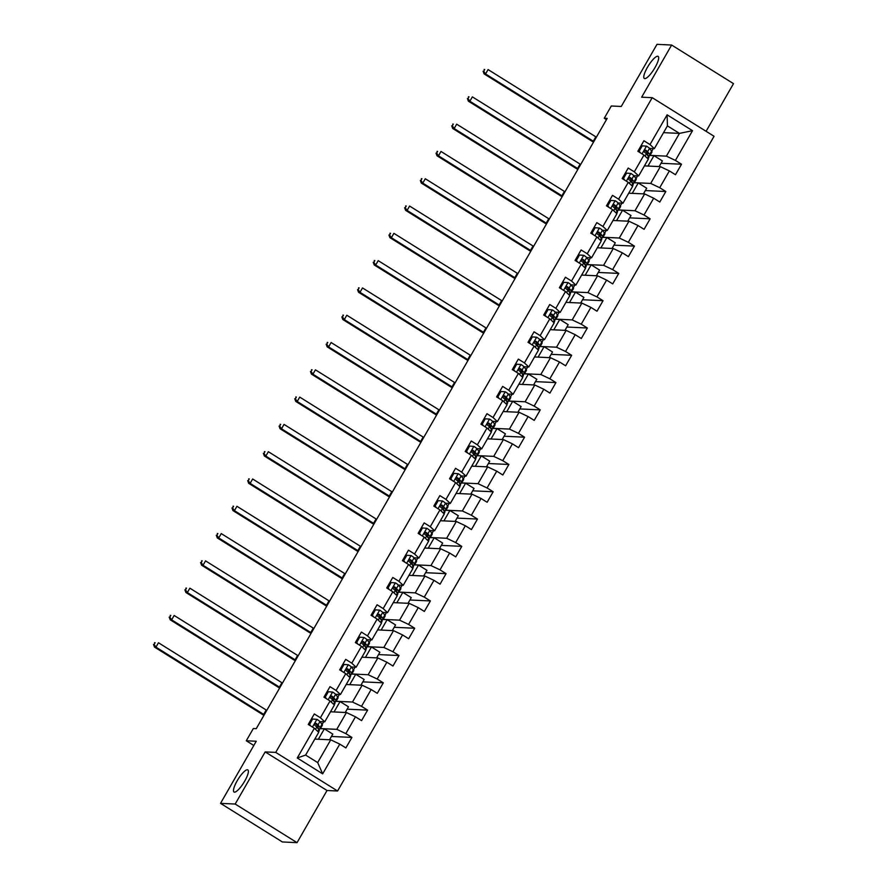 <?xml version="1.0" encoding="UTF-8"?>
<svg xmlns="http://www.w3.org/2000/svg" width="887" height="887" viewBox="0 0 887 887"><rect width="100%" height="100%" fill="white"/><g stroke="black" fill="none" stroke-linecap="round" stroke-linejoin="round"><path stroke-width="1.33" d="M644.794 78.633A13.039 3.304 122 0 1 644.328 78.499A13.039 3.304 122 0 1 647.942 66.47A13.039 3.304 122 0 1 657.666 56.236A13.039 3.304 122 0 1 658.132 56.38A13.039 3.304 122 0 1 654.517 68.41A13.039 3.304 122 0 1 644.794 78.633M234.501 792.158A13.039 3.304 122 0 1 234.035 792.013A13.039 3.304 122 0 1 237.649 779.995A13.039 3.304 122 0 1 247.373 769.761A13.039 3.304 122 0 1 247.839 769.894A13.039 3.304 122 0 1 244.224 781.924A13.039 3.304 122 0 1 234.501 792.158M706.085 131.298L733.494 83.644L671.636 45.037L656.979 44.35L621.266 106.462L611.298 105.996L604.258 118.248L606.475 119.623M337.581 791.004L714.057 136.276L652.211 97.67L275.724 752.398L337.581 791.004L327.026 790.505L265.169 751.91L235.188 804.043L297.045 842.65L327.026 790.505M297.045 842.65L282.388 841.963L220.53 803.356L256.243 741.244L246.287 740.778L253.815 745.479M235.188 804.043L220.53 803.356M663.531 132.651L679.464 133.394L667.423 125.876L654.351 148.628L650.005 144.559L643.907 140.756L637.864 151.256L643.962 155.059L634.305 171.856L628.207 168.053L622.175 178.542L628.273 182.356L618.616 199.154L612.507 195.34L606.475 205.839L612.573 209.654L602.916 226.451L596.818 222.637L590.775 233.137L596.884 236.94L587.227 253.737L581.118 249.934L575.086 260.434L581.185 264.237L571.527 281.035L565.429 277.232L559.387 287.732L565.496 291.535L555.827 308.332L549.729 304.518L543.698 315.018L549.796 318.832L540.139 335.63L534.041 331.816L527.998 342.315L534.096 346.13L524.439 362.927L518.341 359.113L512.298 369.613L518.407 373.416L508.75 390.213L502.641 386.41L496.609 396.91L502.707 400.713L493.05 417.511L486.952 413.708L480.909 424.197L487.018 428.011L477.361 444.808L471.252 440.994L465.22 451.494L471.319 455.308L461.661 472.106L455.563 468.292L449.521 478.792L455.619 482.595L445.961 499.392L439.863 495.589L433.832 506.089L439.93 509.892L430.273 526.69L424.163 522.886L418.132 533.386L424.23 537.189L414.573 553.987L408.475 550.173L402.432 560.673L408.541 564.487L398.884 581.284L392.775 577.47L386.743 587.97L392.841 591.784L383.184 608.571L377.086 604.768L371.043 615.268L377.152 619.071L367.484 635.868L361.386 632.065L355.354 642.565L361.452 646.368L351.795 663.166L345.697 659.363L339.654 669.851L345.753 673.665L336.095 690.463L329.997 686.649L323.955 697.149L330.064 700.963L320.407 717.76L314.297 713.946L308.266 724.446L314.364 728.249L297.267 757.997L322.668 773.852L317.668 762.576L330.74 739.825L314.818 739.082M650.005 144.559L667.113 114.822L692.514 130.677L675.417 160.425L681.515 164.228L661.037 163.275M322.668 773.852L339.776 744.115L345.875 747.918L351.917 737.419L345.819 733.616L355.476 716.818L361.574 720.621L367.606 710.132L361.508 706.318L371.165 689.521L377.274 693.335L383.306 682.835L377.208 679.021L386.865 662.223L392.963 666.037L399.006 655.537L392.897 651.734L402.554 634.937L408.663 638.74L414.695 628.24L408.597 624.437L418.254 607.639L424.352 611.442L430.395 600.954L424.285 597.139L433.954 580.342L440.052 584.156L446.083 573.656L439.985 569.842L449.642 553.044L455.752 556.859L461.783 546.359L455.685 542.556L465.342 525.758L471.44 529.561L477.483 519.061L471.374 515.258L481.031 498.461L487.14 502.264L493.172 491.764L487.074 487.961L496.731 471.163L502.829 474.977L508.872 464.478L502.763 460.663L512.431 443.866L518.529 447.68L524.561 437.18L518.463 433.366L528.12 416.568L534.218 420.383L540.261 409.883L534.162 406.08L543.82 389.282L549.918 393.085L555.949 382.585L549.851 378.782L559.509 361.985L565.618 365.788L571.649 355.299L565.551 351.485L575.208 334.687L581.307 338.501L587.349 328.002L581.24 324.187L590.897 307.39L597.006 311.204L603.038 300.704L596.94 296.901L606.597 280.104L612.695 283.907L618.738 273.407L612.629 269.604L622.297 252.806L628.395 256.609L634.427 246.109L628.329 242.306L637.986 225.509L644.095 229.323L650.127 218.823L644.029 215.009L653.686 198.211L659.784 202.025L665.827 191.525L659.717 187.711L669.375 170.914L675.484 174.728L681.515 164.228M246.287 740.778L253.327 728.526L256.254 728.67L607.185 118.381L604.258 118.248M643.962 155.059L648.308 159.128L638.651 175.925L633.828 175.693L635.912 178.376A15.589 2.129 29.9 0 1 636.267 179.351L634.349 182.678L650.692 183.432L660.349 166.634L644.417 165.891M636.034 178.553L637.576 175.87M638.651 175.925L634.305 171.856M669.375 170.914L660.349 166.634M659.717 187.711L650.692 183.432M628.273 182.356L632.619 186.414L622.951 203.212L618.128 202.99L620.213 205.673A15.589 2.129 29.9 0 1 620.567 206.649L618.66 209.975A15.589 2.129 -150.1 0 0 618.306 208.999L616.21 206.305A5.4 0.732 -150.1 0 0 614.48 204.864L613.97 204.697M628.728 193.189L644.649 193.931L634.992 210.729L618.671 209.964M620.346 205.851L621.887 203.167M622.951 203.212L618.616 199.154M653.686 198.211L644.649 193.931M644.029 215.009L634.992 210.729M612.573 209.654L616.92 213.712L607.262 230.509L602.428 230.287L604.513 232.971A15.589 2.129 29.9 0 1 604.879 233.946L602.96 237.272A15.589 2.129 -150.1 0 0 602.606 236.286L600.521 233.603A5.4 0.732 -150.1 0 0 598.78 232.161L598.281 231.984M613.028 220.475L628.961 221.229L619.292 238.026L602.972 237.261M604.646 233.137L606.187 230.465M607.262 230.509L602.916 226.451M637.986 225.509L628.961 221.229M628.329 242.306L619.292 238.026M596.884 236.94L601.22 241.009L591.562 257.807L586.739 257.585L588.824 260.257A15.589 2.129 29.9 0 1 589.179 261.244L587.272 264.57L603.603 265.313L613.261 248.526L597.328 247.772M588.946 260.434L590.498 257.751M591.562 257.807L587.227 253.737M622.297 252.806L613.261 248.526M612.629 269.604L603.603 265.313M581.185 264.237L585.531 268.306L575.874 285.104L571.04 284.871L573.124 287.554A15.589 2.129 29.9 0 1 573.49 288.541L571.572 291.856A15.589 2.129 -150.1 0 0 571.217 290.881L569.132 288.197A5.4 0.732 -150.1 0 0 567.392 286.745L566.882 286.579M581.639 275.07L597.561 275.813L587.904 292.61L571.583 291.845M573.257 287.732L574.798 285.049M575.874 285.104L571.527 281.035M606.597 280.104L597.561 275.813M596.94 296.901L587.904 292.61M565.496 291.535L569.831 295.604L560.174 312.39L555.351 312.169M565.939 302.367L581.872 303.11L572.215 319.908L555.883 319.143A15.589 2.129 -150.1 0 0 555.517 318.178L553.433 315.495A5.4 0.732 -150.1 0 0 551.692 314.042L551.193 313.876M557.557 315.029L559.098 312.346M560.174 312.39L555.827 308.332M590.897 307.39L581.872 303.11M581.24 324.187L572.215 319.908M549.796 318.832L554.142 322.89L544.485 339.688L539.651 339.466L541.735 342.149A15.589 2.129 29.9 0 1 542.09 343.125L540.183 346.451L556.515 347.205L566.172 330.407L550.25 329.665M541.868 342.327L543.409 339.643M544.485 339.688L540.139 335.63M575.208 334.687L566.172 330.407M565.551 351.485L556.515 347.205M534.096 346.13L538.442 350.188L528.785 366.985L523.962 366.763L526.035 369.435A15.589 2.129 29.9 0 1 526.401 370.422L524.483 373.749L540.826 374.502L550.483 357.705L534.551 356.951M526.168 369.613L527.71 366.93M528.785 366.985L524.439 362.927M559.509 361.985L550.483 357.705M549.851 378.782L540.826 374.502M518.407 373.416L522.742 377.485L513.085 394.283L508.262 394.05L510.347 396.733A15.589 2.129 29.9 0 1 510.701 397.72L508.794 401.035L525.126 401.789L534.783 384.991L518.862 384.248M510.48 396.91L512.021 394.227M513.085 394.283L508.75 390.213M543.82 389.282L534.783 384.991M534.162 406.08L525.126 401.789M502.707 400.713L507.054 404.782L497.396 421.58L492.562 421.347L494.647 424.03A15.589 2.129 29.9 0 1 495.013 425.006L493.094 428.332L509.426 429.086L519.083 412.289L503.162 411.546M494.78 424.208L496.321 421.525M497.396 421.58L493.05 417.511M528.12 416.568L519.083 412.289M518.463 433.366L509.426 429.086M487.018 428.011L491.354 432.069L481.696 448.866L476.873 448.645L478.958 451.328A15.589 2.129 29.9 0 1 479.313 452.303L477.406 455.63L493.737 456.384L503.395 439.586L487.462 438.843M479.08 451.505L480.621 448.822M481.696 448.866L477.361 444.808M512.431 443.866L503.395 439.586M502.763 460.663L493.737 456.384M471.319 455.308L475.665 459.366L466.008 476.164L461.173 475.942L463.258 478.625A15.589 2.129 29.9 0 1 463.613 479.601L461.706 482.927A15.589 2.129 -150.1 0 0 461.351 481.94L459.266 479.257A5.4 0.732 -150.1 0 0 457.526 477.816L457.016 477.638M471.773 466.13L487.695 466.884L478.038 483.681L461.717 482.916M463.391 478.792L464.932 476.119M466.008 476.164L461.661 472.106M496.731 471.163L487.695 466.884M487.074 487.961L478.038 483.681M455.619 482.595L459.965 486.664L450.308 503.461L445.485 503.228L447.569 505.912A15.589 2.129 29.9 0 1 447.924 506.898L446.006 510.225A15.589 2.129 -150.1 0 0 445.651 509.238L443.567 506.555A5.4 0.732 -150.1 0 0 441.826 505.102L441.327 504.936M456.073 493.427L472.006 494.17L462.349 510.967L446.017 510.202M447.691 506.089L449.232 503.406M450.308 503.461L445.961 499.392M481.031 498.461L472.006 494.17M471.374 515.258L462.349 510.967M439.93 509.892L444.276 513.961L434.608 530.759L429.785 530.526L431.869 533.209A15.589 2.129 29.9 0 1 432.224 534.196L430.317 537.511L446.649 538.265L456.306 521.467L440.384 520.724M432.002 533.386L433.543 530.703M434.608 530.759L430.273 526.69M465.342 525.758L456.306 521.467M455.685 542.556L446.649 538.265M424.23 537.189L428.576 541.258L418.919 558.045L414.085 557.823L416.169 560.506A15.589 2.129 29.9 0 1 416.535 561.482L414.617 564.808L430.949 565.562L440.617 548.765L424.685 548.022M416.302 560.684L417.844 558.001M418.919 558.045L414.573 553.987M449.642 553.044L440.617 548.765M439.985 569.842L430.949 565.562M408.541 564.487L412.876 568.545L403.219 585.342L398.396 585.121L400.48 587.804A15.589 2.129 29.9 0 1 400.835 588.78L398.928 592.106A15.589 2.129 -150.1 0 0 398.562 591.119L396.478 588.436A5.4 0.732 -150.1 0 0 394.737 586.994L394.238 586.828M408.985 575.319L424.917 576.062L415.26 592.86L398.928 592.095M400.602 587.981L402.155 585.298M403.219 585.342L398.884 581.284M433.954 580.342L424.917 576.062M424.285 597.139L415.26 592.86M392.841 591.784L397.188 595.842L387.53 612.64L382.696 612.418L384.781 615.09A15.589 2.129 29.9 0 1 385.146 616.077L383.228 619.403L399.56 620.157L409.217 603.36L393.296 602.606M384.914 615.268L386.455 612.584M387.53 612.64L383.184 608.571M418.254 607.639L409.217 603.36M408.597 624.437L399.56 620.157M377.152 619.071L381.488 623.14L371.83 639.937L367.007 639.704L369.092 642.388A15.589 2.129 29.9 0 1 369.447 643.374L367.54 646.69L383.871 647.443L393.529 630.646L377.596 629.903M369.214 642.565L370.755 639.882M371.83 639.937L367.484 635.868M402.554 634.937L393.529 630.646M392.897 651.734L383.871 647.443M361.452 646.368L365.799 650.437L356.13 667.235L351.307 667.002L353.392 669.685A15.589 2.129 29.9 0 1 353.747 670.661L351.84 673.987A15.589 2.129 -150.1 0 0 351.485 673.011L349.389 670.328A5.4 0.732 -150.1 0 0 347.66 668.876L347.15 668.709M361.907 657.2L377.829 657.943L368.172 674.741L351.851 673.976M353.525 669.862L355.066 667.179M356.13 667.235L351.795 663.166M386.865 662.223L377.829 657.943M377.208 679.021L368.172 674.741M345.753 673.665L350.099 677.723L340.442 694.521L335.619 694.299L337.692 696.982A15.589 2.129 29.9 0 1 338.058 697.958L336.14 701.284A15.589 2.129 -150.1 0 0 335.785 700.309L333.7 697.614A5.4 0.732 -150.1 0 0 331.96 696.173L331.461 696.007M346.207 684.498L362.14 685.241L352.483 702.038L336.151 701.273M337.825 697.16L339.366 694.477M340.442 694.521L336.095 690.463M371.165 689.521L362.14 685.241M361.508 706.318L352.483 702.038M330.064 700.963L334.399 705.021L324.742 721.818L319.919 721.597L322.003 724.28A15.589 2.129 29.9 0 1 322.358 725.256L320.451 728.582L336.783 729.336L346.44 712.538L330.518 711.784M322.136 724.446L323.677 721.774M324.742 721.818L320.407 717.76M355.476 716.818L346.44 712.538M345.819 733.616L336.783 729.336M314.364 728.249L318.71 732.318L305.627 755.059L297.267 757.997M339.776 744.115L330.74 739.825M265.169 751.91L275.724 752.398M671.636 45.037L641.656 97.182L652.211 97.67M305.627 755.059L317.668 762.576M654.351 148.628L649.517 148.395L651.601 151.078A15.589 2.129 29.9 0 1 651.956 152.065L650.049 155.38L666.381 156.134L679.464 133.394L692.514 130.677M651.734 151.256L653.275 148.572M319.132 730.068L319.863 728.792M334.831 702.77L335.552 701.495M350.52 675.473L351.252 674.209M366.22 648.175L366.952 646.911M381.909 620.878L382.641 619.614M397.609 593.591L398.341 592.316M413.298 566.294L414.029 565.03M428.998 538.997L429.729 537.733M444.697 511.699L445.418 510.435M460.386 484.413L461.118 483.138M476.086 457.115L476.818 455.84M491.775 429.818L492.507 428.554M507.475 402.521L508.207 401.257M523.175 375.223L523.895 373.959M538.864 347.937L539.595 346.662M554.563 320.639L555.295 319.375M570.252 293.342L570.984 292.078M585.952 266.045L586.684 264.781M601.641 238.758L602.373 237.483M617.341 211.461L618.073 210.186M633.041 184.163L633.761 182.899M648.73 156.866L649.461 155.602M667.423 125.876L667.113 114.822M675.417 160.425L666.381 156.134M329.532 739.769L332.791 734.114L324.343 728.848L320.384 728.659M351.917 737.419L331.439 736.465M318.366 739.248L324.343 728.848M334.055 711.951L340.043 701.55L336.073 701.362M345.231 712.483L348.48 706.817L340.043 701.55M367.606 710.132L347.139 709.168M349.755 684.664L355.731 674.253L351.773 674.065M360.92 685.185L364.18 679.52L355.731 674.253M383.306 682.835L362.827 681.87M365.455 657.367L371.431 646.956L367.462 646.778M376.62 657.888L379.88 652.233L371.431 646.956M399.006 655.537L378.527 654.584M381.144 630.069L387.131 619.669L383.162 619.481M392.32 630.59L395.569 624.936L387.131 619.669M414.695 628.24L394.216 627.286M396.844 602.772L402.82 592.372L398.862 592.183M408.009 603.293L411.269 597.638L402.82 592.372M430.395 600.954L409.916 599.989M412.533 575.475L418.52 565.074L414.551 564.886M423.709 576.007L426.957 570.341L418.52 565.074M446.083 573.656L425.605 572.692M428.233 548.188L434.209 537.777L430.25 537.6M439.398 548.709L442.657 543.055L434.209 537.777M461.783 546.359L441.305 545.394M443.921 520.891L449.909 510.491L445.939 510.302M455.098 521.412L458.346 515.757L449.909 510.491M477.483 519.061L457.005 518.108M459.621 493.593L465.608 483.193L461.639 483.005M470.797 494.114L474.046 488.46L465.608 483.193M493.172 491.764L472.693 490.81M475.321 466.296L481.297 455.896L477.339 455.707M486.486 466.828L489.746 461.162L481.297 455.896M508.872 464.478L488.393 463.513M491.01 439.01L496.997 428.598L493.028 428.421M502.186 439.531L505.435 433.865L496.997 428.598M524.561 437.18L504.082 436.216M506.71 411.712L512.686 401.301L508.728 401.124M517.875 412.233L521.135 406.579L512.686 401.301M540.261 409.883L519.782 408.929M522.399 384.415L528.386 374.015L524.417 373.826M533.575 384.936L536.823 379.281L528.386 374.015M555.949 382.585L535.482 381.632M538.099 357.117L544.086 346.717L540.116 346.529M549.264 357.638L552.523 351.984L544.086 346.717M571.649 355.299L551.171 354.334M553.798 329.831L559.775 319.42L555.805 319.231M564.964 330.352L568.223 324.686L559.775 319.42M587.349 328.002L566.871 327.037M569.487 302.534L575.475 292.122L571.505 291.945M580.663 303.055L583.912 297.4L575.475 292.122M603.038 300.704L582.559 299.739M585.187 275.236L591.163 264.836L587.205 264.648M596.352 275.757L599.612 270.103L591.163 264.836M618.738 273.407L598.259 272.453M600.876 247.939L606.863 237.539L602.894 237.35M612.052 248.46L615.301 242.805L606.863 237.539M634.427 246.109L613.948 245.156M616.576 220.641L622.552 210.241L618.594 210.053M627.741 221.173L631.001 215.508L622.552 210.241M650.127 218.823L629.648 217.858M632.265 193.355L638.252 182.944L634.283 182.766M643.441 193.876L646.69 188.21L638.252 182.944M665.827 191.525L645.348 190.561M647.965 166.057L653.952 155.657L649.983 155.469M659.141 166.579L662.389 160.924L653.952 155.657M312.645 719.024L311.88 718.991L308.864 724.236L309.63 724.28L312.645 719.024L316.992 719.368A5.4 0.732 29.9 0 1 319.919 721.586L318.001 724.912A5.4 0.732 -150.1 0 0 316.271 723.47L315.761 723.293M309.63 724.28L310.638 725.921M309.441 725.178L308.864 724.236M317.08 727.373A12.939 1.763 29.9 0 0 318.156 727.262A12.939 1.763 29.9 0 0 317.856 726.442L315.428 723.426L316.271 723.47C314.674 723.371 314.275 724.069 315.062 725.566A5.4 0.732 29.9 0 1 316.792 727.018L318.888 729.702A15.589 2.129 29.9 0 1 319.242 730.677L318.444 732.063M317.856 728.382A15.589 2.129 -150.1 0 0 320.451 728.582A15.589 2.129 -150.1 0 0 320.085 727.595L318.001 724.912M264.271 714.734A10.189 1.386 29.9 0 1 263.694 714.39L155.957 647.144L154.482 647.078L262.23 714.323A15.279 2.084 -150.1 0 0 263.916 715.343M266.787 710.365A10.189 1.386 29.9 0 1 266.211 710.01L158.463 642.765L155.957 647.144L154.094 644.45L155.103 642.709L154.094 644.45M154.515 642.676L155.103 642.709M153.506 644.428L154.482 647.078M328.345 691.727L327.58 691.694L324.564 696.949L325.318 696.982L328.345 691.727L332.692 692.071A5.4 0.732 29.9 0 1 335.608 694.299L333.7 697.614M325.318 696.982L326.327 698.634M325.13 697.881L324.564 696.949M332.769 700.076A12.939 1.763 29.9 0 0 333.845 699.965A12.939 1.763 29.9 0 0 333.545 699.156L331.117 696.129L331.96 696.173C330.363 696.073 329.964 696.772 330.751 698.269A5.4 0.732 29.9 0 1 332.492 699.721L334.576 702.404A15.589 2.129 29.9 0 1 334.931 703.38L334.133 704.777M333.556 701.085A15.589 2.129 -150.1 0 0 336.14 701.284M279.959 687.447A10.189 1.386 29.9 0 1 279.394 687.092L171.646 619.847L170.182 619.78L277.93 687.026A15.279 2.084 -150.1 0 0 279.616 688.057M282.476 683.068A10.189 1.386 29.9 0 1 281.911 682.724L174.162 615.478L171.646 619.847L169.794 617.164L170.792 615.412L169.794 617.164M170.204 615.378L170.792 615.412M169.206 617.13L170.182 619.78M344.034 664.441L343.28 664.396L340.253 669.652L341.018 669.685L344.034 664.441L348.391 664.773A5.4 0.732 29.9 0 1 351.307 667.002L349.389 670.328M341.018 669.685L342.027 671.337M340.83 670.583L340.253 669.652M348.469 672.789A12.939 1.763 29.9 0 0 349.545 672.668A12.939 1.763 29.9 0 0 349.245 671.858L346.817 668.842L347.66 668.876C346.063 668.776 345.664 669.474 346.451 670.971A5.4 0.732 29.9 0 1 348.192 672.424L350.276 675.107A15.589 2.129 29.9 0 1 350.631 676.094L349.833 677.48M349.256 673.798A15.589 2.129 -150.1 0 0 351.84 673.987M295.659 660.15A10.189 1.386 29.9 0 1 295.094 659.795L187.345 592.549L185.882 592.483L293.619 659.728A15.279 2.084 -150.1 0 0 295.304 660.76M298.176 655.77A10.189 1.386 29.9 0 1 297.6 655.426L189.862 588.181L187.345 592.549L185.483 589.866L186.492 588.114L185.483 589.866M185.904 588.092L186.492 588.114M184.895 589.833L185.882 592.483M359.734 637.143L358.969 637.11L355.953 642.354L356.718 642.388L359.734 637.143L364.08 637.476A5.4 0.732 29.9 0 1 366.996 639.704L365.089 643.031A5.4 0.732 -150.1 0 0 363.348 641.578L362.85 641.412M356.718 642.388L357.716 644.04M356.53 643.297L355.953 642.354M364.169 645.492A12.939 1.763 29.9 0 0 365.233 645.37A12.939 1.763 29.9 0 0 364.945 644.561L362.506 641.545L363.348 641.578C361.763 641.478 361.353 642.177 362.14 643.685A5.4 0.732 29.9 0 1 363.881 645.126L365.965 647.809A15.589 2.129 29.9 0 1 366.331 648.796L365.533 650.182M364.945 646.501A15.589 2.129 -150.1 0 0 367.54 646.69A15.589 2.129 -150.1 0 0 367.174 645.714L365.089 643.031M311.348 632.852A10.189 1.386 29.9 0 1 310.783 632.509L203.034 565.263L201.571 565.185L309.319 632.431A15.279 2.084 -150.1 0 0 311.004 633.462M313.865 628.484A10.189 1.386 29.9 0 1 313.299 628.129L205.551 560.883L203.034 565.263L201.183 562.569L202.192 560.817L201.183 562.569M201.604 560.795L202.192 560.817M200.595 562.546L201.571 565.185M375.423 609.846L374.669 609.812L371.653 615.057L372.407 615.09L375.423 609.846L379.78 610.178A5.4 0.732 29.9 0 1 382.696 612.407L380.789 615.733A5.4 0.732 -150.1 0 0 379.048 614.292L378.538 614.114M372.407 615.09L373.416 616.742M372.218 615.999L371.653 615.057M379.858 618.195A12.939 1.763 29.9 0 0 380.933 618.084A12.939 1.763 29.9 0 0 380.634 617.263L378.206 614.247L379.048 614.292C377.452 614.181 377.053 614.891 377.84 616.387A5.4 0.732 29.9 0 1 379.581 617.829L381.665 620.523A15.589 2.129 29.9 0 1 382.02 621.499L381.222 622.885M380.645 619.204A15.589 2.129 -150.1 0 0 383.228 619.403A15.589 2.129 -150.1 0 0 382.874 618.416L380.789 615.733M327.048 605.555A10.189 1.386 29.9 0 1 326.483 605.211L218.734 537.965L217.271 537.899L325.019 605.145A15.279 2.084 -150.1 0 0 326.693 606.165M329.565 601.186A10.189 1.386 29.9 0 1 328.999 600.832L221.251 533.586L218.734 537.965L216.871 535.271L217.88 533.53L216.871 535.271M217.293 533.497L217.88 533.53M216.284 535.249L217.271 537.899M391.123 582.548L390.358 582.515L387.342 587.759L388.107 587.804L391.123 582.548L395.469 582.892A5.4 0.732 29.9 0 1 398.396 585.121L396.478 588.436M388.107 587.804L389.105 589.445M387.918 588.702L387.342 587.759M395.558 590.897A12.939 1.763 29.9 0 0 396.633 590.786A12.939 1.763 29.9 0 0 396.334 589.966L393.895 586.95L394.737 586.994C393.152 586.895 392.741 587.593 393.54 589.09A5.4 0.732 29.9 0 1 395.269 590.542L397.365 593.226A15.589 2.129 29.9 0 1 397.72 594.201L396.921 595.598M396.334 591.906A15.589 2.129 -150.1 0 0 398.928 592.106M342.748 578.269A10.189 1.386 29.9 0 1 342.171 577.914L234.434 510.668L232.959 510.602L340.708 577.847A15.279 2.084 -150.1 0 0 342.393 578.878M345.254 573.889A10.189 1.386 29.9 0 1 344.688 573.534L236.94 506.3L234.434 510.668L232.571 507.985L233.58 506.233L232.571 507.985M232.993 506.2L233.58 506.233M231.984 507.952L232.959 510.602M406.823 555.262L406.058 555.218L403.042 560.473L403.796 560.506L406.823 555.262L411.169 555.595A5.4 0.732 29.9 0 1 414.085 557.823L412.178 561.149A5.4 0.732 -150.1 0 0 410.437 559.697L409.938 559.531M403.796 560.506L404.805 562.158M403.607 561.404L403.042 560.473M411.246 563.611A12.939 1.763 29.9 0 0 412.322 563.489A12.939 1.763 29.9 0 0 412.023 562.68L409.594 559.653L410.437 559.697C408.84 559.597 408.441 560.296 409.229 561.793A5.4 0.732 29.9 0 1 410.969 563.245L413.054 565.928A15.589 2.129 29.9 0 1 413.409 566.904L412.61 568.301M412.034 564.609A15.589 2.129 -150.1 0 0 414.617 564.808A15.589 2.129 -150.1 0 0 414.262 563.833L412.178 561.149M358.437 550.971A10.189 1.386 29.9 0 1 357.871 550.616L250.123 483.371L248.659 483.304L356.408 550.55A15.279 2.084 -150.1 0 0 358.093 551.581M360.954 546.592A10.189 1.386 29.9 0 1 360.388 546.248L252.64 479.002L250.123 483.371L248.271 480.687L249.269 478.936L248.271 480.687M248.682 478.902L249.269 478.936M247.684 480.654L248.659 483.304M422.511 527.965L421.746 527.931L418.731 533.176L419.496 533.209L422.511 527.965L426.869 528.297A5.4 0.732 29.9 0 1 429.785 530.526L427.867 533.852A5.4 0.732 -150.1 0 0 426.137 532.4L425.627 532.233M419.496 533.209L420.505 534.861M419.307 534.118L418.731 533.176M426.946 536.313A12.939 1.763 29.9 0 0 428.022 536.192A12.939 1.763 29.9 0 0 427.722 535.382L425.294 532.366L426.137 532.4C424.54 532.3 424.141 532.998 424.928 534.506A5.4 0.732 29.9 0 1 426.669 535.948L428.754 538.631A15.589 2.129 29.9 0 1 429.108 539.618L428.31 541.003M427.722 537.322A15.589 2.129 -150.1 0 0 430.317 537.511A15.589 2.129 -150.1 0 0 429.962 536.535L427.867 533.852M374.137 523.674A10.189 1.386 29.9 0 1 373.56 523.319L265.823 456.084L264.359 456.007L372.096 523.252A15.279 2.084 -150.1 0 0 373.782 524.284M376.653 519.305A10.189 1.386 29.9 0 1 376.077 518.95L268.34 451.705L265.823 456.084L263.96 453.39L264.969 451.638L263.96 453.39M264.381 451.616L264.969 451.638M263.372 453.368L264.359 456.007M438.211 500.667L437.446 500.634L434.43 505.878L435.195 505.912L438.211 500.667L442.558 501A5.4 0.732 29.9 0 1 445.474 503.228L443.567 506.555M435.195 505.912L436.193 507.564M434.996 506.821L434.43 505.878M442.635 509.016A12.939 1.763 29.9 0 0 443.711 508.894A12.939 1.763 29.9 0 0 443.422 508.085L440.983 505.069L441.826 505.102C440.229 505.002 439.83 505.712 440.617 507.209A5.4 0.732 29.9 0 1 442.358 508.65L444.442 511.344A15.589 2.129 29.9 0 1 444.808 512.32L444.01 513.706M443.422 510.025A15.589 2.129 -150.1 0 0 446.006 510.225M389.825 496.376A10.189 1.386 29.9 0 1 389.26 496.033L281.512 428.787L280.048 428.72L387.796 495.955A15.279 2.084 -150.1 0 0 389.482 496.986M392.342 492.008A10.189 1.386 29.9 0 1 391.777 491.653L284.028 424.407L281.512 428.787L279.66 426.093L280.658 424.341L279.66 426.093M280.081 424.319L280.658 424.341M279.072 426.07L280.048 428.72M453.9 473.37L453.146 473.336L450.119 478.581L450.884 478.625L453.9 473.37L458.257 473.713A5.4 0.732 29.9 0 1 461.173 475.931L459.266 479.257M450.884 478.625L451.893 480.266M450.696 479.523L450.119 478.581M458.335 481.719A12.939 1.763 29.9 0 0 459.411 481.608A12.939 1.763 29.9 0 0 459.111 480.787L456.683 477.771L457.526 477.816C455.929 477.716 455.53 478.415 456.317 479.911A5.4 0.732 29.9 0 1 458.058 481.364L460.142 484.047A15.589 2.129 29.9 0 1 460.497 485.023L459.699 486.409M459.122 482.728A15.589 2.129 -150.1 0 0 461.706 482.927M405.525 469.09A10.189 1.386 29.9 0 1 404.96 468.735L297.212 401.489L295.748 401.423L403.485 468.669A15.279 2.084 -150.1 0 0 405.171 469.689M408.042 464.71A10.189 1.386 29.9 0 1 407.477 464.356L299.728 397.11L297.212 401.489L295.349 398.795L296.358 397.054L295.349 398.795M295.77 397.021L296.358 397.054M294.761 398.773L295.748 401.423M469.6 446.072L468.835 446.039L465.819 451.295L466.584 451.328L469.6 446.072L473.946 446.416A5.4 0.732 29.9 0 1 476.873 448.645L474.955 451.96A5.4 0.732 -150.1 0 0 473.214 450.518L472.716 450.352M466.584 451.328L467.582 452.98M466.396 452.226L465.819 451.295M474.035 454.421A12.939 1.763 29.9 0 0 475.11 454.31A12.939 1.763 29.9 0 0 474.811 453.501L472.372 450.474L473.214 450.518C471.629 450.419 471.219 451.117 472.017 452.614A5.4 0.732 29.9 0 1 473.747 454.066L475.831 456.75A15.589 2.129 29.9 0 1 476.197 457.725L475.399 459.122M474.811 455.43A15.589 2.129 -150.1 0 0 477.406 455.63A15.589 2.129 -150.1 0 0 477.04 454.654L474.955 451.96M421.225 441.793A10.189 1.386 29.9 0 1 420.649 441.438L312.9 374.192L311.437 374.126L419.185 441.371A15.279 2.084 -150.1 0 0 420.87 442.402M423.731 437.413A10.189 1.386 29.9 0 1 423.166 437.069L315.417 369.824L312.9 374.192L311.049 371.509L312.058 369.757L311.049 371.509M311.47 369.724L312.058 369.757M310.461 371.476L311.437 374.126M485.3 418.786L484.535 418.742L481.519 423.997L482.273 424.03L485.3 418.786L489.646 419.119A5.4 0.732 29.9 0 1 492.562 421.347L490.655 424.673A5.4 0.732 -150.1 0 0 488.914 423.221L488.415 423.055M482.273 424.03L483.282 425.682M482.084 424.94L481.519 423.997M489.724 427.135A12.939 1.763 29.9 0 0 490.799 427.013A12.939 1.763 29.9 0 0 490.5 426.203L488.072 423.188L488.914 423.221C487.318 423.121 486.919 423.82 487.706 425.328A5.4 0.732 29.9 0 1 489.447 426.769L491.531 429.452A15.589 2.129 29.9 0 1 491.886 430.439L491.088 431.825M490.511 428.144A15.589 2.129 -150.1 0 0 493.094 428.332A15.589 2.129 -150.1 0 0 492.74 427.357L490.655 424.673M436.914 414.495A10.189 1.386 29.9 0 1 436.349 414.14L328.6 346.895L327.137 346.828L434.885 414.074A15.279 2.084 -150.1 0 0 436.559 415.105M439.431 410.116A10.189 1.386 29.9 0 1 438.865 409.772L331.117 342.526L328.6 346.895L326.738 344.211L327.746 342.46L326.738 344.211M327.159 342.437L327.746 342.46M326.161 344.178L327.137 346.828M500.989 391.489L500.224 391.455L497.208 396.7L497.973 396.733L500.989 391.489L505.335 391.821A5.4 0.732 29.9 0 1 508.262 394.05L506.344 397.376A5.4 0.732 -150.1 0 0 504.614 395.924L504.104 395.757M497.973 396.733L498.982 398.385M497.784 397.642L497.208 396.7M505.424 399.837A12.939 1.763 29.9 0 0 506.499 399.715A12.939 1.763 29.9 0 0 506.2 398.906L503.772 395.89L504.614 395.924C503.018 395.824 502.619 396.522 503.406 398.03A5.4 0.732 29.9 0 1 505.135 399.472L507.231 402.155A15.589 2.129 29.9 0 1 507.586 403.142L506.787 404.527M506.2 400.846A15.589 2.129 -150.1 0 0 508.794 401.035A15.589 2.129 -150.1 0 0 508.428 400.059L506.344 397.376M452.614 387.198A10.189 1.386 29.9 0 1 452.037 386.854L344.3 319.608L342.825 319.531L450.574 386.776A15.279 2.084 -150.1 0 0 452.259 387.807M455.131 382.829A10.189 1.386 29.9 0 1 454.554 382.474L346.806 315.229L344.3 319.608L342.437 316.914L343.446 315.162L342.437 316.914M342.859 315.14L343.446 315.162M341.85 316.892L342.825 319.531M516.689 364.191L515.924 364.158L512.908 369.402L513.662 369.447L516.689 364.191L521.035 364.524A5.4 0.732 29.9 0 1 523.951 366.752L522.044 370.079A5.4 0.732 -150.1 0 0 520.303 368.637L519.804 368.46M513.662 369.447L514.671 371.088M513.473 370.345L512.908 369.402M521.112 372.54A12.939 1.763 29.9 0 0 522.188 372.429A12.939 1.763 29.9 0 0 521.889 371.609L519.46 368.593L520.303 368.637C518.707 368.537 518.307 369.236 519.095 370.733A5.4 0.732 29.9 0 1 520.835 372.185L522.92 374.868A15.589 2.129 29.9 0 1 523.275 375.844L522.476 377.23M521.9 373.549A15.589 2.129 -150.1 0 0 524.483 373.749A15.589 2.129 -150.1 0 0 524.128 372.762L522.044 370.079M468.303 359.9A10.189 1.386 29.9 0 1 467.737 359.557L359.989 292.311L358.525 292.244L466.274 359.49A15.279 2.084 -150.1 0 0 467.959 360.51M470.82 355.532A10.189 1.386 29.9 0 1 470.254 355.177L362.506 287.931L359.989 292.311L358.137 289.617L359.135 287.876L358.137 289.617M358.548 287.843L359.135 287.876M357.55 289.594L358.525 292.244M532.377 336.894L531.623 336.86L528.597 342.116L529.362 342.149L532.377 336.894L536.735 337.237A5.4 0.732 29.9 0 1 539.651 339.466L537.733 342.781A5.4 0.732 -150.1 0 0 536.003 341.34L535.493 341.173M529.362 342.149L530.371 343.79M529.173 343.047L528.597 342.116M536.812 345.243A12.939 1.763 29.9 0 0 537.888 345.132A12.939 1.763 29.9 0 0 537.589 344.311L535.16 341.295L536.003 341.34C534.406 341.24 534.007 341.938 534.794 343.435A5.4 0.732 29.9 0 1 536.535 344.888L538.62 347.571A15.589 2.129 29.9 0 1 538.974 348.547L538.176 349.944M537.6 346.252A15.589 2.129 -150.1 0 0 540.183 346.451A15.589 2.129 -150.1 0 0 539.828 345.475L537.733 342.781M484.003 332.614A10.189 1.386 29.9 0 1 483.437 332.259L375.689 265.013L374.225 264.947L481.963 332.193A15.279 2.084 -150.1 0 0 483.648 333.224M486.519 328.234A10.189 1.386 29.9 0 1 485.943 327.88L378.206 260.645L375.689 265.013L373.826 262.33L374.835 260.578L373.826 262.33M374.247 260.545L374.835 260.578M373.239 262.297L374.225 264.947M548.077 309.607L547.312 309.563L544.296 314.818L545.062 314.852L548.077 309.607L552.424 309.94A5.4 0.732 29.9 0 1 555.34 312.169L557.435 314.852A15.589 2.129 29.9 0 1 557.79 315.827L555.883 319.154A15.589 2.129 -150.1 0 1 553.288 318.954M545.062 314.852L546.059 316.504M544.873 315.75L544.296 314.818M552.512 317.956A12.939 1.763 29.9 0 0 553.577 317.834A12.939 1.763 29.9 0 0 553.288 317.025L550.849 313.998L551.692 314.042C550.106 313.943 549.696 314.641 550.483 316.138A5.4 0.732 29.9 0 1 552.224 317.59L554.308 320.274A15.589 2.129 29.9 0 1 554.674 321.26L553.876 322.646M499.691 305.316A10.189 1.386 29.9 0 1 499.126 304.962L391.378 237.716L389.914 237.649L497.662 304.895A15.279 2.084 -150.1 0 0 499.348 305.926M502.208 300.937A10.189 1.386 29.9 0 1 501.643 300.593L393.895 233.348L391.378 237.716L389.526 235.033L390.535 233.281L389.526 235.033M389.947 233.259L390.535 233.281M388.938 235L389.914 237.649M563.766 282.31L563.012 282.277L559.996 287.521L560.75 287.554L563.766 282.31L568.123 282.643A5.4 0.732 29.9 0 1 571.04 284.871L569.132 288.197M560.75 287.554L561.759 289.206M560.562 288.463L559.996 287.521M568.201 290.659A12.939 1.763 29.9 0 0 569.277 290.537A12.939 1.763 29.9 0 0 568.977 289.727L566.549 286.712L567.392 286.745C565.795 286.645 565.396 287.344 566.183 288.852A5.4 0.732 29.9 0 1 567.924 290.293L570.008 292.976A15.589 2.129 29.9 0 1 570.363 293.963L569.565 295.349M568.988 291.668A15.589 2.129 -150.1 0 0 571.572 291.856M515.391 278.019A10.189 1.386 29.9 0 1 514.826 277.664L407.078 210.43L405.614 210.352L513.362 277.598A15.279 2.084 -150.1 0 0 515.037 278.629M517.908 273.651A10.189 1.386 29.9 0 1 517.343 273.296L409.594 206.05L407.078 210.43L405.215 207.735L406.224 205.984L405.215 207.735M405.636 205.961L406.224 205.984M404.627 207.713L405.614 210.352M579.466 255.012L578.701 254.979L575.685 260.224L576.45 260.257L579.466 255.012L583.812 255.345A5.4 0.732 29.9 0 1 586.739 257.574L584.821 260.9A5.4 0.732 -150.1 0 0 583.092 259.447L582.582 259.281M576.45 260.257L577.448 261.909M576.262 261.166L575.685 260.224M583.901 263.361A12.939 1.763 29.9 0 0 584.976 263.251A12.939 1.763 29.9 0 0 584.677 262.43L582.238 259.414L583.092 259.447C581.495 259.348 581.085 260.057 581.883 261.554A5.4 0.732 29.9 0 1 583.613 262.995L585.708 265.69A15.589 2.129 29.9 0 1 586.063 266.665L585.265 268.051M584.677 264.37A15.589 2.129 -150.1 0 0 587.272 264.57A15.589 2.129 -150.1 0 0 586.906 263.583L584.821 260.9M531.091 250.722A10.189 1.386 29.9 0 1 530.515 250.378L422.777 183.132L421.303 183.066L529.051 250.3A15.279 2.084 -150.1 0 0 530.736 251.331M533.597 246.353A10.189 1.386 29.9 0 1 533.032 245.998L425.283 178.753L422.777 183.132L420.915 180.438L421.924 178.686L420.915 180.438M421.336 178.664L421.924 178.686M420.327 180.416L421.303 183.066M595.166 227.715L594.401 227.682L591.385 232.926L592.139 232.971L595.166 227.715L599.512 228.059A5.4 0.732 29.9 0 1 602.428 230.276L600.521 233.603M592.139 232.971L593.148 234.611M591.951 233.869L591.385 232.926M599.59 236.064A12.939 1.763 29.9 0 0 600.665 235.953A12.939 1.763 29.9 0 0 600.366 235.133L597.938 232.117L598.78 232.161C597.184 232.061 596.785 232.76 597.572 234.257A5.4 0.732 29.9 0 1 599.313 235.709L601.397 238.392A15.589 2.129 29.9 0 1 601.752 239.368L600.954 240.754M600.377 237.073A15.589 2.129 -150.1 0 0 602.96 237.272M546.78 223.435A10.189 1.386 29.9 0 1 546.215 223.08L438.466 155.835L437.003 155.768L544.751 223.014A15.279 2.084 -150.1 0 0 546.436 224.034M549.297 219.056A10.189 1.386 29.9 0 1 548.731 218.701L440.983 151.455L438.466 155.835L436.615 153.141L437.613 151.4L436.615 153.141M437.025 151.367L437.613 151.4M436.027 153.118L437.003 155.768M610.855 200.418L610.09 200.384L607.074 205.64L607.839 205.673L610.855 200.418L615.212 200.761A5.4 0.732 29.9 0 1 618.128 202.99L616.21 206.305M607.839 205.673L608.848 207.325M607.65 206.571L607.074 205.64M615.29 208.767A12.939 1.763 29.9 0 0 616.365 208.656A12.939 1.763 29.9 0 0 616.066 207.846L613.638 204.819L614.48 204.864C612.884 204.764 612.485 205.462 613.272 206.959A5.4 0.732 29.9 0 1 615.013 208.412L617.097 211.095A15.589 2.129 29.9 0 1 617.452 212.071L616.653 213.468M616.066 209.775A15.589 2.129 -150.1 0 0 618.66 209.975M562.48 196.138A10.189 1.386 29.9 0 1 561.914 195.783L454.166 128.537L452.703 128.471L560.44 195.717A15.279 2.084 -150.1 0 0 562.125 196.748M564.997 191.758A10.189 1.386 29.9 0 1 564.42 191.415L456.683 124.169L454.166 128.537L452.303 125.854L453.312 124.102L452.303 125.854M452.725 124.069L453.312 124.102M451.716 125.821L452.703 128.471M626.555 173.131L625.79 173.087L622.774 178.342L623.539 178.376L626.555 173.131L630.901 173.464A5.4 0.732 29.9 0 1 633.817 175.693L631.91 179.019A5.4 0.732 -150.1 0 0 630.169 177.566L629.67 177.4M623.539 178.376L624.537 180.028M623.339 179.285L622.774 178.342M630.979 181.48A12.939 1.763 29.9 0 0 632.054 181.358A12.939 1.763 29.9 0 0 631.766 180.549L629.327 177.533L630.169 177.566C628.573 177.467 628.173 178.165 628.961 179.673A5.4 0.732 29.9 0 1 630.701 181.114L632.786 183.797A15.589 2.129 29.9 0 1 633.152 184.784L632.353 186.17M631.766 182.489A15.589 2.129 -150.1 0 0 634.349 182.678A15.589 2.129 -150.1 0 0 633.994 181.702L631.91 179.019M578.169 168.84A10.189 1.386 29.9 0 1 577.603 168.486L469.855 101.24L468.391 101.173L576.14 168.419A15.279 2.084 -150.1 0 0 577.825 169.45M580.686 164.461A10.189 1.386 29.9 0 1 580.12 164.117L472.372 96.871L469.855 101.24L468.003 98.557L469.001 96.805L468.003 98.557M468.425 96.783L469.001 96.805M467.416 98.524L468.391 101.173M642.243 145.834L641.489 145.801L638.463 151.045L639.228 151.078L642.243 145.834L646.601 146.167A5.4 0.732 29.9 0 1 649.517 148.395L647.61 151.721A5.4 0.732 -150.1 0 0 645.869 150.269L645.359 150.103M639.228 151.078L640.237 152.73M639.039 151.987L638.463 151.045M646.678 154.183A12.939 1.763 29.9 0 0 647.754 154.061A12.939 1.763 29.9 0 0 647.455 153.251L645.026 150.236L645.869 150.269C644.272 150.169 643.873 150.868 644.661 152.376A5.4 0.732 29.9 0 1 646.401 153.817L648.486 156.5A15.589 2.129 29.9 0 1 648.841 157.487L648.042 158.873M647.466 155.192A15.589 2.129 -150.1 0 0 650.049 155.38A15.589 2.129 -150.1 0 0 649.694 154.405L647.61 151.721M593.869 141.543A10.189 1.386 29.9 0 1 593.303 141.199L485.555 73.954L484.091 73.876L591.829 141.122A15.279 2.084 -150.1 0 0 593.514 142.153M596.386 137.175A10.189 1.386 29.9 0 1 595.82 136.82L488.072 69.574L485.555 73.954L483.692 71.259L484.701 69.508L483.692 71.259M484.114 69.485L484.701 69.508M483.105 71.237L484.091 73.876M316.892 719.357L312.457 727.063M318.888 729.702L317.845 731.509M322.003 724.28L320.085 727.595M316.792 727.018L315.484 729.302M263.694 714.39L266.211 710.01M332.581 692.06L328.157 699.765M334.576 702.404L333.534 704.211M337.692 696.982L335.785 700.309M332.492 699.721L331.184 702.005M279.394 687.092L281.911 682.724M348.281 664.762L343.846 672.468M350.276 675.107L349.234 676.914M353.392 669.685L351.485 673.011M348.192 672.424L346.872 674.708M295.094 659.795L297.6 655.426M363.969 637.465L359.545 645.182M365.965 647.809L364.934 649.628M369.092 642.388L367.174 645.714M363.881 645.126L362.572 647.41M310.783 632.509L313.299 628.129M379.669 610.178L375.234 617.884M381.665 620.523L380.623 622.33M384.781 615.09L382.874 618.416M379.581 617.829L378.261 620.124M326.483 605.211L328.999 600.832M395.369 582.881L390.934 590.587M397.365 593.226L396.323 595.033M400.48 587.804L398.562 591.119M395.269 590.542L393.961 592.826M342.171 577.914L344.688 573.534M411.058 555.584L406.623 563.289M413.054 565.928L412.012 567.735M416.169 560.506L414.262 563.833M410.969 563.245L409.65 565.529M357.871 550.616L360.388 546.248M426.758 528.286L422.323 535.992M428.754 538.631L427.711 540.438M431.869 533.209L429.962 536.535M426.669 535.948L425.35 538.232M373.56 523.319L376.077 518.95M442.447 501L438.023 508.706M444.442 511.344L443.4 513.152M447.569 505.912L445.651 509.238M442.358 508.65L441.05 510.934M389.26 496.033L391.777 491.653M458.147 473.702L453.712 481.408M460.142 484.047L459.1 485.854M463.258 478.625L461.351 481.94M458.058 481.364L456.738 483.648M404.96 468.735L407.477 464.356M473.835 446.405L469.411 454.111M475.831 456.75L474.8 458.557M478.958 451.328L477.04 454.654M473.747 454.066L472.438 456.35M420.649 441.438L423.166 437.069M489.535 419.107L485.1 426.813M491.531 429.452L490.489 431.259M494.647 424.03L492.74 427.357M489.447 426.769L488.127 429.053M436.349 414.14L438.865 409.772M505.235 391.81L500.8 399.527M507.231 402.155L506.189 403.973M510.347 396.733L508.428 400.059M505.135 399.472L503.827 401.756M452.037 386.854L454.554 382.474M520.924 364.524L516.5 372.23M522.92 374.868L521.878 376.676M526.035 369.435L524.128 372.762M520.835 372.185L519.527 374.469M467.737 359.557L470.254 355.177M536.624 337.226L532.189 344.932M538.62 347.571L537.577 349.378M541.735 342.149L539.828 345.475M536.535 344.888L535.216 347.172M483.437 332.259L485.943 327.88M552.313 309.929L547.889 317.635M554.308 320.274L553.277 322.081M557.435 314.852L555.517 318.178M552.224 317.59L550.916 319.874M555.34 312.169L553.433 315.495M499.126 304.962L501.643 300.593M568.013 282.631L563.578 290.337M570.008 292.976L568.966 294.783M573.124 287.554L571.217 290.881M567.924 290.293L566.605 292.577M514.826 277.664L517.343 273.296M583.713 255.345L579.278 263.051M585.708 265.69L584.666 267.497M588.824 260.257L586.906 263.583M583.613 262.995L582.304 265.28M530.515 250.378L533.032 245.998M599.401 228.048L594.966 235.754M601.397 238.392L600.355 240.2M604.513 232.971L602.606 236.286M599.313 235.709L597.993 237.993M546.215 223.08L548.731 218.701M615.101 200.75L610.666 208.456M617.097 211.095L616.055 212.902M620.213 205.673L618.306 208.999M615.013 208.412L613.693 210.696M561.914 195.783L564.42 191.415M630.79 173.453L626.366 181.159M632.786 183.797L631.744 185.605M635.912 178.376L633.994 181.702M630.701 181.114L629.393 183.398M577.603 168.486L580.12 164.117M646.49 146.167L642.055 153.872M648.486 156.5L647.443 158.318M651.601 151.078L649.694 154.405M646.401 153.817L645.082 156.101M593.303 141.199L595.82 136.82"/></g></svg>
